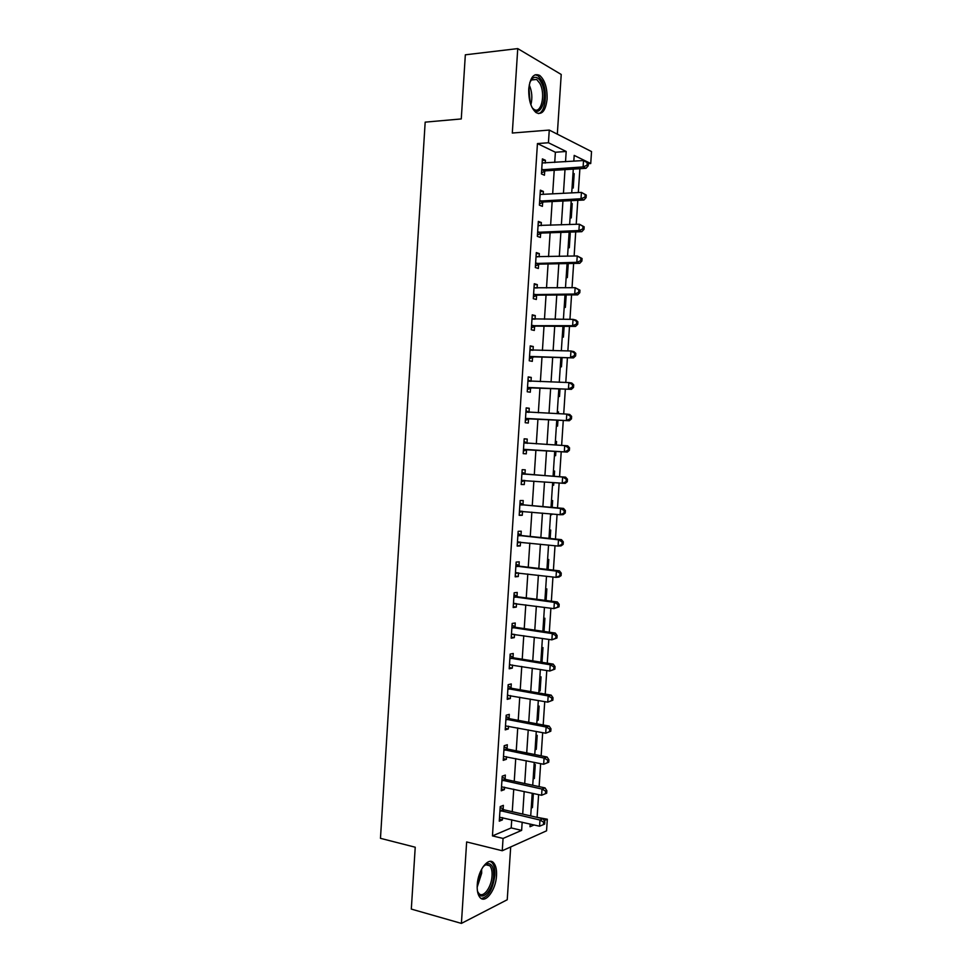<?xml version="1.0" encoding="UTF-8"?>
<svg xmlns="http://www.w3.org/2000/svg" width="972" height="972" viewBox="0 0 972 972"><rect width="100%" height="100%" fill="white"/><g stroke="black" fill="none" stroke-linecap="round" stroke-linejoin="round"><path stroke-width="1.46" d="M496.522 875.651C496.826 869.843 495.914 865.639 493.776 863.027C488.637 856.296 477.884 870.183 477.24 884.86C476.936 890.631 477.835 894.811 479.937 897.411C485.259 904.3 495.927 890.012 496.522 875.651M547.102 99.095C547.345 87.93 544.879 80.044 539.703 75.439C533.835 72.791 530.177 77.31 528.744 89.011C528.525 100.189 530.955 108.05 536.058 112.594C541.999 115.304 545.681 110.808 547.102 99.095M536.386 817.209L547.321 819.226L546.556 830.817L502.257 850.743L503.059 838.447L521.636 830.38L522.171 822.178M557.321 134.16L561.221 74.467L517.748 48.6L465.333 54.809L461.275 118.936L425.177 122.144L380.465 838.326L415.226 847.22L411.314 909.087L461.408 923.4L507.238 899.744L510.689 846.952M554.72 162.446L555.389 152.239L537.443 143.577L548.439 142.75L549.265 130.066L591.535 151.571L590.733 163.527L574.197 155.399L573.808 161.182M588.327 163.685L590.733 163.527M537.127 816.893L538.597 794.61M539.12 786.615L540.639 763.652M541.149 755.827L542.68 732.657M543.19 724.978L544.733 701.614M545.219 694.093L546.774 670.522M547.26 663.171L548.84 639.394M549.314 632.201L550.893 608.229M551.355 601.194L552.947 577.004M553.408 570.127L555.012 545.742M555.462 539.035L557.077 514.443M557.515 507.882L559.143 483.084M559.568 476.693L561.221 451.713M561.634 445.407L563.274 420.439M563.711 413.963L565.34 389.128M565.789 382.47L567.417 357.769M567.867 350.928L569.483 326.373M569.944 319.351L571.56 294.929M572.034 287.712L573.638 263.436M574.124 256.049L575.716 231.895M576.214 224.325L577.805 200.317M578.316 192.565L579.883 168.691M573.03 173.125L574.185 173.672L573.237 188.033L572.083 187.523M571.05 203.099L572.216 203.585L571.269 217.935L570.102 217.473M569.082 233.025L570.248 233.462L569.3 247.787L568.134 247.374M566.178 277.239L567.344 277.615L568.268 263.546M564.21 307.067L565.376 307.395L566.202 294.966M562.253 336.859L563.42 337.126L564.137 326.337M560.285 366.602L561.464 366.833L562.071 357.66M559.277 382.057L560.443 382.3M558.329 396.309L559.508 396.491L560.006 388.946M557.321 411.751L558.499 411.897L558.378 413.708M556.385 425.979L557.563 426.101L557.952 420.183M556.555 441.495L555.364 441.422L556.555 441.495L556.312 445.091M555.62 455.686L554.429 455.613L555.62 455.686L555.899 451.373M553.42 471.007L554.599 471.055L554.259 476.304M552.485 485.198L553.663 485.222L553.833 482.683M551.476 500.568L552.655 500.568L552.205 507.42M550.541 514.747L551.732 514.723L551.78 513.957M549.532 530.092L550.723 530.056L550.164 538.488M547.588 559.593L548.779 559.495L548.123 569.519M545.644 589.032L546.847 588.898L546.082 600.502M543.713 618.447L544.903 618.253L544.041 631.448M541.781 647.814L542.984 647.583L542.048 661.64L540.857 661.908M539.849 677.156L541.052 676.864L540.128 690.91L538.925 691.214M537.917 706.437L539.12 706.109L538.196 720.131L536.994 720.495M535.997 735.695L537.2 735.318L536.277 749.327L535.074 749.728M534.065 764.915L535.28 764.49L534.357 778.475L533.154 778.924M532.146 794.088L533.361 793.614L532.437 807.586L531.234 808.084M537.443 143.577L492.452 835.896L511.199 827.925L511.734 819.748M512.256 811.705L513.726 789.179M514.249 781.281L515.731 758.573M516.241 750.834L517.736 727.919M518.234 720.337L519.741 697.228M520.227 689.792L521.757 666.488M522.231 659.21L523.762 635.7M524.236 628.58L525.779 604.876M526.241 597.914L527.808 574.002M528.246 567.211L529.825 543.093M530.262 536.447L531.854 512.135M532.267 505.659L533.871 481.14M534.284 474.81L535.9 450.109M536.313 443.876L537.929 419.199M538.342 412.784L539.946 388.229M540.383 381.644L541.975 357.234M542.425 350.467L544.004 326.179M544.466 319.241L546.045 295.087M546.507 287.967L548.074 263.959M548.56 256.657L550.116 232.782M550.614 225.297L552.157 201.556M552.667 193.89L554.21 170.294M545.231 163.065L545.413 160.283L542.4 158.886L541.428 173.903L544.442 175.239L544.697 171.194M543.19 194.376L543.384 191.435L540.371 190.16L539.387 205.165L542.412 206.368L542.668 202.322M541.149 225.65L541.355 222.539L538.33 221.397L537.358 236.378L540.383 237.447L540.651 233.414M539.12 256.875L539.326 253.595L536.301 252.586L535.329 267.543L538.354 268.491L538.622 264.457M537.079 288.052L537.309 284.614L534.272 283.727L533.3 298.671L536.337 299.485L536.605 295.464M535.05 319.193L535.293 315.596L532.255 314.831L531.283 329.751L534.321 330.444L534.588 326.422M533.02 350.297L533.276 346.518L530.226 345.886L529.254 360.782L532.304 361.353L532.571 357.332M531.004 381.34L531.259 377.415L528.209 376.905L527.237 391.777L530.299 392.226L530.554 388.205M528.987 412.262L529.242 408.252L526.192 407.875L525.22 422.723L528.282 423.051L528.549 419.041M526.982 443.062L527.237 439.065L524.175 438.809L523.215 453.632L526.277 453.827L526.532 449.829M524.977 473.814L525.232 469.816L522.171 469.695L521.199 484.493L524.273 484.566L524.54 480.569M522.972 504.529L523.228 500.531L520.154 500.531L519.194 515.318L522.268 515.269L522.535 511.284L519.388 512.414M520.968 535.195L521.235 531.21L518.149 531.332L517.189 546.094L520.275 545.912L520.518 542.109M518.975 565.826L519.242 561.84L516.144 562.083L515.184 576.833L518.283 576.53L518.513 572.897M516.983 596.407L517.238 592.434L514.152 592.798L513.192 607.524L516.29 607.099L516.509 603.636M514.99 626.952L515.257 622.979L512.159 623.465L511.199 638.179L514.297 637.62L514.516 634.339M513.009 657.449L513.265 653.476L510.154 654.095L509.207 668.785L512.305 668.104L512.511 664.994M511.017 687.897L511.272 683.936L508.162 684.677L507.214 699.342L510.324 698.552L510.519 695.6M509.036 718.32L509.292 714.359L506.181 715.222L505.221 729.863L508.344 728.951L508.526 726.169M507.056 748.683L507.311 744.734L504.189 745.718L503.241 760.347L506.363 759.302L506.534 756.702M505.076 779.022L505.331 775.073L502.208 776.178L501.26 790.783L504.383 789.616L504.553 787.186M503.107 809.312L503.362 805.363L500.228 806.59L499.28 821.182L502.415 819.894L502.56 817.622M502.257 850.743L466.645 841.946L461.408 923.4M492.452 835.896L503.059 838.447M517.748 48.6L512.305 133.03L549.265 130.066M530.177 824.037L529.995 826.747L534.138 824.949M544.174 820.599L547.321 819.226M573.286 169.104L571.718 192.906M571.22 200.633L569.641 224.568M569.142 232.126L567.563 256.195M567.077 263.57L565.473 287.785M564.999 294.966L563.408 319.314M562.946 326.325L561.33 350.807M560.88 357.635L559.264 382.251L560.455 382.251M558.827 388.897L557.187 413.659M556.762 420.123L555.134 445.018M554.72 451.3L553.08 476.207M552.655 482.586L551.027 507.311M550.602 513.848L548.986 538.367M548.548 545.061L546.944 569.373M546.495 576.238L544.903 600.344M544.442 607.366L542.862 631.278M542.4 638.446L540.833 662.151M540.347 669.489L538.804 692.987M538.318 700.484L536.775 723.788M536.277 731.442L534.758 754.539M534.236 762.352L532.729 785.255M532.206 793.213L530.712 815.921M565.522 161.729L566.19 151.474L548.439 142.75M522.705 814.086L524.187 791.463M524.71 783.529L526.204 760.712M526.715 752.936L528.233 729.911M528.732 722.293L530.25 699.062M530.736 691.602L532.279 668.189M532.753 660.875L534.308 637.255M534.782 630.111L536.337 606.285M536.799 599.287L538.379 575.266M538.828 568.438L540.42 544.211M540.857 537.54L542.461 513.107M542.886 506.594L544.502 481.954M544.915 475.6L546.543 450.789M546.957 444.52L548.585 419.722M549.01 413.282L550.626 388.606M551.063 381.996L552.679 357.453M553.117 350.661L554.72 326.264M555.182 319.278L556.774 295.026M557.248 287.858L558.827 263.74M559.313 256.389L560.88 232.405M561.379 224.884L562.946 201.034M563.444 193.331L564.999 169.614M555.389 152.239L566.19 151.474M511.199 827.925L521.636 830.38M542.303 160.489L545.413 160.283M572.982 173.745L574.185 173.672M531.283 807.319L532.437 807.586M533.191 778.22L534.357 778.475M535.11 749.096L536.277 749.327M537.03 719.924L538.196 720.131M538.95 690.703L540.128 690.91M540.882 661.458L542.048 661.64M550.541 514.613L551.732 514.723M552.485 485.137L553.663 485.222M557.308 411.836L558.499 411.897M569.045 233.511L570.248 233.462M571.014 203.646L572.216 203.585M540.274 191.593L543.384 191.435M538.257 222.661L541.355 222.539M536.228 253.68L539.326 253.595M534.211 284.65L537.309 284.614M532.206 315.584L535.293 315.596M530.19 346.469L533.276 346.518M528.185 377.318L531.259 377.415M526.18 408.118L529.242 408.252M524.175 438.882L527.237 439.065M523.215 453.632L526.277 453.827M521.211 484.323L524.273 484.566M519.218 514.978L522.268 515.269M517.226 545.596L520.275 545.912M515.233 576.165L518.283 576.53M513.24 606.686L516.29 607.099M511.26 637.17L514.297 637.62M509.279 667.618L512.305 668.104M507.299 698.018L510.324 698.552M505.319 728.368L508.344 728.951M503.35 758.682L506.363 759.302M501.382 788.96L504.383 789.616M499.414 819.189L502.415 819.894M542.801 169.456L545.802 170.817L586.007 168.314L583.115 166.917L541.696 169.833M587.039 165.24L583.115 166.917L583.528 160.55L588.364 163.26L587.21 162.689L587.039 165.24L588.194 165.799L588.364 163.26M542.145 162.956L583.528 160.55L587.21 162.689M545.802 170.817L541.501 172.822M586.007 168.314L588.194 165.799M540.76 200.73L543.773 201.957L583.905 200.025L581.001 198.762L539.654 201.095M584.937 197.085L581.001 198.762L581.426 192.395L586.262 195.056L585.108 194.546L584.937 197.085L586.092 197.595L586.262 195.056M540.651 194.436L581.426 192.395L585.108 194.546M543.773 201.957L539.472 203.913M583.905 200.025L586.092 197.595M538.731 231.968L541.744 233.061L581.815 231.688L578.911 230.558L537.625 232.308M582.836 228.894L578.911 230.558L579.324 224.204L584.16 226.804L582.993 226.355L582.836 228.894L583.99 229.343L584.16 226.804M538.075 225.455L579.324 224.204L582.993 226.355M541.744 233.061L537.455 234.957M538.087 225.261L539.132 225.723M581.815 231.688L583.99 229.343M536.69 263.157L539.715 264.129L579.725 263.315L576.809 262.319L535.596 263.485M580.734 260.654L576.809 262.319L577.234 255.964L582.058 258.516L580.904 258.115L580.734 260.654L581.888 261.055L582.058 258.516M536.034 256.644L577.234 255.964L580.904 258.115M539.715 264.129L535.438 265.951M536.058 256.28L537.467 256.912M579.725 263.315L581.888 261.055M534.673 294.297L537.698 295.148L577.635 294.88L574.719 294.03L533.567 294.613M537.698 295.148L533.847 294.492L536.884 295.33L533.421 296.91M578.632 292.365L574.719 294.03L575.132 287.688L579.968 290.178L578.802 289.826L578.632 292.365L579.798 292.706L579.968 290.178M534.017 287.785L575.132 287.688L578.802 289.826M534.041 287.25L535.803 288.064M577.635 294.88L579.798 292.706M529.776 82.596L532.194 78.635C535.353 76.059 538.354 77.286 541.222 82.328C549.253 96.605 539.91 121.439 531.793 106.981M532.547 108.135L533.737 109.18C541.112 115.024 545.972 94.114 539.825 83.325L536.666 79.449L531.453 79.911L530.335 81.296M538.306 113.578C545.632 112.655 547.977 91.344 541.939 80.579L538.002 75.731L535.147 74.747M483.23 866.526L487.349 863.634C491.759 863.282 493.849 867.352 493.642 875.833C493.071 891.47 479.913 903.62 477.361 890.425M477.677 891.567L478.734 893.28C482.999 898.784 491.565 887.387 492.039 875.869C492.294 871.216 491.553 867.85 489.839 865.773L486.207 864.57L484.02 865.675M481.225 898.505C488.345 897.144 492.889 889.392 494.857 875.262C495.161 869.49 494.25 865.323 492.124 862.735L490.277 861.399M532.644 325.401L535.681 326.118L575.546 326.41L572.63 325.693L531.538 325.705M576.542 324.028L572.63 325.693L573.043 319.363L575.971 320.116L577.878 321.793L576.712 321.501L576.542 324.028L577.708 324.32L577.878 321.793M531.988 318.877L573.043 319.363L576.712 321.501M535.681 326.118L531.405 327.819M532.036 318.172L534.138 319.193M575.546 326.41L577.708 324.32M530.615 356.469L573.468 357.903L529.521 356.748M574.452 355.655L570.54 357.307L570.953 350.989L573.881 351.609L575.788 353.371L574.61 353.128L574.452 355.655L575.618 355.898L575.788 353.371M529.971 349.932L570.953 350.989L574.61 353.128M533.664 357.052L529.4 358.692M530.019 349.057L532.474 350.285M573.468 357.903L575.618 355.898M528.598 387.476L571.39 389.347L527.504 387.743M572.362 387.221L568.45 388.873L568.863 382.567L571.803 383.053L573.699 384.9L572.532 384.705L572.362 387.221L573.529 387.415L573.699 384.9M527.942 380.939L568.863 382.567L572.532 384.705M531.648 387.937L527.383 389.529M528.015 379.906L530.821 381.34M571.39 389.347L573.529 387.415M526.581 418.446L569.313 420.742L525.488 418.701M570.272 418.762L566.372 420.402L566.785 414.108L569.726 414.461L571.621 416.381L570.442 416.235L570.272 418.762L571.451 418.896L571.621 416.381M525.925 411.909L566.785 414.108L570.442 416.235M529.631 418.786L525.378 420.305M526.01 410.706L529.157 412.359M569.313 420.742L571.451 418.896M524.564 449.38L567.247 452.089L523.471 449.611M568.195 450.243L564.295 451.883L564.708 445.589L567.66 445.82L569.531 447.813L568.365 447.728L568.195 450.243L569.373 450.328L569.531 447.813M523.92 442.831L564.708 445.589L568.365 447.728M527.626 449.586L523.386 451.057M524.005 441.458L527.602 443.353M567.247 452.089L569.373 450.328M567.296 481.723L567.454 479.208L566.275 479.172L566.117 481.687L567.296 481.723L565.169 483.4L521.466 480.484M566.117 481.687L562.217 483.327L562.63 477.045L565.582 477.143L526.022 474.202L522 472.173M521.903 473.704L562.63 477.045L566.275 479.172M524.88 480.447L521.381 481.748M567.454 479.208L565.582 477.143M565.218 513.058L565.388 510.555L564.197 510.567L564.039 513.082L565.218 513.058L563.104 514.662L560.139 514.723L519.461 511.308M564.039 513.082L560.139 514.723L560.552 508.441L563.517 508.417L524.017 504.93L520.008 502.84M519.899 504.541L560.552 508.441L564.197 510.567M565.388 510.555L563.517 508.417M563.153 544.369L563.31 541.866L562.132 541.926L561.962 544.429L563.153 544.369L561.038 545.887L558.074 546.07L517.456 542.097M561.962 544.429L558.074 546.07L558.487 539.8L561.452 539.642L522.013 535.608L518.015 533.47M517.894 535.329L558.487 539.8L562.132 541.926M520.129 542.072L517.396 543.02M563.31 541.866L561.452 539.642M561.087 575.618L561.245 573.115L560.054 573.237L559.896 575.74L561.087 575.618L558.985 577.064L556.008 577.368L515.452 572.836M559.896 575.74L556.008 577.368L556.421 571.111L559.398 570.831L520.02 566.251L516.023 564.052M515.889 566.081L556.421 571.111L560.054 573.237M517.76 572.812L515.403 573.602M561.245 573.115L559.398 570.831M559.022 606.832L559.179 604.341L557.989 604.511L557.831 607.002L559.022 606.832L553.943 608.63L513.447 603.539M557.831 607.002L553.943 608.63L554.356 602.385L557.333 601.972L518.027 596.844L514.03 594.597M513.884 596.796L554.356 602.385L557.989 604.511M515.403 603.49L513.41 604.122M559.179 604.341L557.333 601.972M556.956 637.997L557.114 635.506L555.923 635.724L555.765 638.227L556.956 637.997L551.877 639.843L511.454 634.194M555.765 638.227L551.877 639.843L552.29 633.61L555.279 633.064L516.035 627.402L512.05 625.105M511.892 627.462L552.29 633.61L555.923 635.724M513.046 634.121L511.43 634.619M557.114 635.506L555.279 633.064M554.89 669.125L555.061 666.634L553.87 666.913L553.7 669.404L554.89 669.125L549.812 671.02L509.462 664.799M553.7 669.404L549.812 671.02L550.225 664.787L553.226 664.119L514.042 657.91L510.069 655.553M509.899 658.08L550.225 664.787L553.87 666.913M510.689 664.69L509.45 665.055M555.061 666.634L553.226 664.119M552.837 700.204L553.007 697.714L551.804 698.042L551.646 700.533L552.837 700.204L547.758 702.149L507.469 695.369M551.646 700.533L547.758 702.149L548.172 695.928L551.173 695.126L512.05 688.383L508.089 685.977M507.906 688.662L548.172 695.928L551.804 698.042M508.307 695.223L507.469 695.466M553.007 697.714L551.173 695.126M550.784 731.236L550.954 728.757L549.751 729.134L549.581 731.612L550.784 731.236L545.705 733.228L505.489 725.902M549.581 731.612L545.705 733.228L546.118 727.02L549.131 726.084L510.069 718.818L506.108 716.352M505.914 719.195L546.118 727.02L549.751 729.134M550.954 728.757L549.131 726.084M548.73 762.23L548.901 759.752L547.698 760.177L547.528 762.656L548.73 762.23L543.664 764.271L503.496 756.386M547.528 762.656L543.664 764.271L544.065 758.063L547.078 757.006L508.089 749.193L504.128 746.678M503.933 749.691L544.065 758.063L547.698 760.177M548.901 759.752L547.078 757.006M546.689 793.176L546.847 790.71L545.644 791.184L545.486 793.662L546.689 793.176L541.611 795.266L501.516 786.822M545.486 793.662L541.611 795.266L542.024 789.07L545.037 787.891L506.108 779.544L502.16 776.968M501.953 780.139L542.024 789.07L545.644 791.184M546.847 790.71L545.037 787.891M499.973 810.551L539.982 820.028L539.569 826.212L499.535 817.221M500.191 807.222L504.14 809.846L543.008 818.716L539.982 820.028L543.603 822.142L543.433 824.608L544.648 824.086L544.806 821.607L543.603 822.142M544.806 821.607L543.008 818.716M539.569 826.212L543.433 824.608M541.975 169.687L544.988 171.048M539.934 200.961L542.959 202.176M537.905 232.174L540.93 233.28M535.876 263.351L538.901 264.323M529.242 84.941C532.024 91.368 532.571 97.99 530.882 104.806M530.153 102.534L528.889 87.322M481.614 869.162L481.675 873.172L477.167 887.278M477.252 884.666L480.496 871.483M532.255 319.01L532.996 319.193M531.83 325.584L534.867 326.3M530.226 350.066L531.21 350.26M529.801 356.627L532.85 357.21M528.209 381.073L529.619 381.303M527.784 387.634L530.833 388.095M526.192 412.043L528.671 412.335M525.767 418.592L528.829 418.92M524.175 442.965L527.237 443.208M523.75 449.501L526.812 449.72M522.171 473.85L525.232 473.959M522.96 474.093L526.022 474.202M521.745 480.375L524.807 480.46M520.154 504.687L523.24 504.675M520.943 504.942L524.017 504.93M519.741 511.211L521.454 511.187M518.149 535.487L521.235 535.353M518.939 535.742L522.013 535.608M517.736 541.999L518.866 541.939M516.156 566.239L519.242 565.983M516.934 566.506L520.02 566.251M515.731 572.739L516.569 572.666M514.152 596.954L517.238 596.565M514.929 597.233L518.027 596.844M513.726 603.442L514.37 603.357M512.159 627.62L515.257 627.11M512.937 627.912L516.035 627.402M510.154 658.251L513.265 657.619M510.944 658.554L514.042 657.91M508.174 688.832L511.284 688.067M508.951 689.148L512.05 688.383M506.181 719.365L509.292 718.49M506.959 719.693L510.069 718.818M504.189 749.862L507.311 748.865M504.966 750.202L508.089 749.193M502.208 780.322L505.343 779.204M502.986 780.662L506.108 779.544M500.228 810.733L503.362 809.494M501.005 811.098L504.14 809.846M542.315 169.553L545.328 170.902M540.189 200.852L543.202 202.079M538.075 232.101L541.088 233.207M535.961 263.315L538.986 264.287M531.453 79.911L532.194 78.635M531.368 79.996L536.666 79.449M485.708 864.716L489.839 865.773M486.207 864.57L487.349 863.634"/></g></svg>
